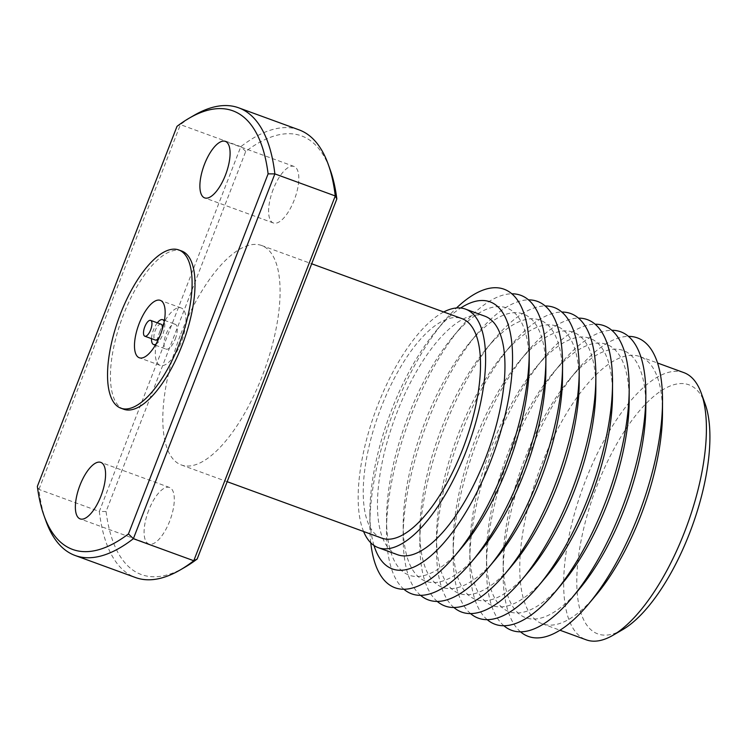 <?xml version="1.0" encoding="UTF-8"?>
<svg xmlns="http://www.w3.org/2000/svg" width="747" height="747" viewBox="0 0 747 747"><rect width="100%" height="100%" fill="white"/><g stroke="black" fill="none" stroke-linecap="round" stroke-linejoin="round"><path stroke-width="0.56" stroke-dasharray="3.73 2.8" d="M622.69 629.637A132.611 51.655 110.1 0 1 597.255 485.195A132.611 51.655 110.1 0 1 705.121 403.875M683.841 372.613A142.238 55.399 -69.9 0 0 585.583 480.414A142.238 55.399 -69.9 0 0 586.274 639.843M159.653 336.57A8.422 3.277 -69.9 0 0 161.072 333.638A8.422 3.277 -69.9 0 0 162.183 329.67M161.035 324.198A8.422 3.277 -69.9 0 0 155.217 330.576A8.422 3.277 -69.9 0 0 155.255 340.025M155.918 344.218A13.241 5.154 -69.9 0 0 162.753 334.507A13.241 5.154 -69.9 0 0 164.247 321.415M157.3 322.835A13.241 5.154 -69.9 0 0 153.537 329.707A13.241 5.154 -69.9 0 0 151.52 338.662M175.246 339.073A13.241 5.154 -69.9 0 0 175.181 324.235A13.241 5.154 -69.9 0 0 166.03 334.264A13.241 5.154 -69.9 0 0 166.095 349.11A13.241 5.154 -69.9 0 0 175.246 339.073M160.007 331.126A30.571 11.905 -69.9 0 0 160.157 365.386A30.571 11.905 -69.9 0 0 181.278 342.219A30.571 11.905 -69.9 0 0 181.119 307.951A30.571 11.905 -69.9 0 0 160.007 331.126M273.243 189.252A30.085 11.719 -69.9 0 0 273.393 222.98A30.085 11.719 -69.9 0 0 294.178 200.177A30.085 11.719 -69.9 0 0 294.029 166.45A30.085 11.719 -69.9 0 0 273.243 189.252M148.728 510.266A30.085 11.719 -69.9 0 0 148.877 543.993A30.085 11.719 -69.9 0 0 169.662 521.191A30.085 11.719 -69.9 0 0 169.513 487.464A30.085 11.719 -69.9 0 0 148.728 510.266M662.486 413.147A142.238 55.399 -69.9 0 0 639.936 356.58A142.238 55.399 -69.9 0 0 541.678 464.382A142.238 55.399 -69.9 0 0 542.378 623.81A142.238 55.399 -69.9 0 0 596.069 595.079M520.556 631.859A158.915 61.898 110.1 0 1 503.133 573.238A158.915 61.898 110.1 0 1 527.55 458.313A158.915 61.898 110.1 0 1 577.338 369.98A158.915 61.898 110.1 0 1 628.432 336.374M579.401 589A142.238 55.399 110.1 0 1 503.17 561.165A142.238 55.399 110.1 0 1 525.02 458.303A142.238 55.399 110.1 0 1 569.587 379.233A142.238 55.399 110.1 0 1 645.828 407.068M503.898 625.771A158.915 61.898 110.1 0 1 486.474 567.15A158.915 61.898 110.1 0 1 510.883 452.234A158.915 61.898 110.1 0 1 560.68 363.892A158.915 61.898 110.1 0 1 611.774 330.286M562.743 582.912A142.238 55.399 110.1 0 1 486.502 555.077A142.238 55.399 110.1 0 1 508.362 452.215A142.238 55.399 110.1 0 1 552.929 373.145A142.238 55.399 110.1 0 1 629.17 400.98M487.24 619.693A158.915 61.898 110.1 0 1 469.816 561.072A158.915 61.898 110.1 0 1 494.225 446.155A158.915 61.898 110.1 0 1 544.021 357.813A158.915 61.898 110.1 0 1 595.116 324.207M546.085 576.833A142.238 55.399 110.1 0 1 469.844 548.998A142.238 55.399 110.1 0 1 491.694 446.136A142.238 55.399 110.1 0 1 536.262 367.066A142.238 55.399 110.1 0 1 612.503 394.902M470.573 613.604A158.915 61.898 110.1 0 1 453.149 554.993A158.915 61.898 110.1 0 1 477.566 440.067A158.915 61.898 110.1 0 1 527.363 351.725A158.915 61.898 110.1 0 1 578.449 318.129M529.427 570.745A142.238 55.399 110.1 0 1 453.186 542.91A142.238 55.399 110.1 0 1 475.036 440.058A142.238 55.399 110.1 0 1 519.604 360.988A142.238 55.399 110.1 0 1 595.845 388.823M453.915 607.526A158.915 61.898 110.1 0 1 436.491 548.905A158.915 61.898 110.1 0 1 460.908 433.988A158.915 61.898 110.1 0 1 510.696 345.646A158.915 61.898 110.1 0 1 561.791 312.041M512.759 564.667A142.238 55.399 110.1 0 1 436.528 536.832A142.238 55.399 110.1 0 1 458.378 433.97A142.238 55.399 110.1 0 1 502.946 354.9A142.238 55.399 110.1 0 1 579.186 382.735M437.256 601.438A158.915 61.898 110.1 0 1 419.833 542.826A158.915 61.898 110.1 0 1 444.241 427.9A158.915 61.898 110.1 0 1 494.038 339.568A158.915 61.898 110.1 0 1 545.133 305.962M496.101 558.579A142.238 55.399 110.1 0 1 419.861 530.753A142.238 55.399 110.1 0 1 441.72 427.891A142.238 55.399 110.1 0 1 486.288 348.821A142.238 55.399 110.1 0 1 562.519 376.656M420.598 595.359A158.915 61.898 110.1 0 1 403.165 536.738A158.915 61.898 110.1 0 1 427.583 421.822A158.915 61.898 110.1 0 1 477.38 333.479A158.915 61.898 110.1 0 1 528.474 299.874M479.443 552.5A142.238 55.399 110.1 0 1 403.203 524.665A142.238 55.399 110.1 0 1 425.052 421.803A142.238 55.399 110.1 0 1 469.62 342.733A142.238 55.399 110.1 0 1 545.861 370.568M403.931 589.28A158.915 61.898 110.1 0 1 386.507 530.659A158.915 61.898 110.1 0 1 410.925 415.734A158.915 61.898 110.1 0 1 460.722 327.401A158.915 61.898 110.1 0 1 511.807 293.795M462.785 546.421A142.238 55.399 110.1 0 1 386.544 518.586A142.238 55.399 110.1 0 1 408.394 415.724A142.238 55.399 110.1 0 1 452.962 336.654A142.238 55.399 110.1 0 1 529.203 364.489M370.764 542.789A158.915 61.898 110.1 0 1 369.849 524.571A158.915 61.898 110.1 0 1 394.267 409.655A158.915 61.898 110.1 0 1 444.054 321.313A158.915 61.898 110.1 0 1 456.492 307.979M373.995 545.469A142.238 55.399 110.1 0 1 369.877 512.498A142.238 55.399 110.1 0 1 391.736 409.636A142.238 55.399 110.1 0 1 436.304 330.576A142.238 55.399 110.1 0 1 460.684 308.007M123.834 409.272A84.252 32.812 110.1 0 1 123.423 314.842A84.252 32.812 110.1 0 1 181.624 250.992M180.811 334.021A116.84 45.511 110.1 0 1 261.525 245.464A116.84 45.511 110.1 0 1 262.094 376.423A116.84 45.511 110.1 0 1 181.381 464.979A116.84 45.511 110.1 0 1 180.811 334.021M381.801 538.148A116.84 45.511 110.1 0 1 381.231 407.19A116.84 45.511 110.1 0 1 461.945 318.633M363.593 531.5A126.999 49.47 110.1 0 1 377.693 405.341A126.999 49.47 110.1 0 1 443.727 311.985M397.656 554.75A126.999 49.47 110.1 0 1 397.03 412.409A126.999 49.47 110.1 0 1 484.766 316.149M185.023 567.169A233.494 90.947 110.1 0 1 106.074 511.49L245.735 151.426A233.494 90.947 110.1 0 1 330.146 169.662M45.959 521.042A238.302 92.815 110.1 0 1 38.928 489.406L180.419 124.618A238.302 92.815 110.1 0 1 194.08 115.337M299.015 129.847A238.302 92.815 -69.9 0 0 240.814 146.673L99.323 511.462L38.928 489.406L37.35 486.4M106.074 511.49L99.323 511.462A238.302 92.815 -69.9 0 0 135.562 577.552M245.735 151.426L240.814 146.673L180.419 124.618L177.011 126.336M164.433 320.314L175.181 324.235M160.157 365.386L139.334 357.785M273.393 222.98L204.669 197.89M148.877 543.993L80.153 518.904M639.936 356.58L657.537 363.005M569.587 379.233L577.338 369.98M552.929 373.145L560.68 363.892M536.262 367.066L544.021 357.813M519.604 360.988L527.363 351.725M502.946 354.9L510.696 345.646M486.288 348.821L494.038 339.568M469.62 342.733L477.38 333.479M452.962 336.654L460.722 327.401M436.304 330.576L444.054 321.313M261.525 245.464L311.686 263.784M181.381 464.979L227.163 481.694M369.877 512.498L369.849 524.571M386.544 518.586L386.507 530.659M403.203 524.665L403.165 536.738M419.861 530.753L419.833 542.826M436.528 536.832L436.491 548.905M453.186 542.91L453.149 554.993M469.844 548.998L469.816 561.072M486.502 555.077L486.474 567.15M503.17 561.165L503.133 573.238M542.378 623.81L559.979 630.235M169.513 487.464L100.789 462.374M294.029 166.45L225.305 141.36M181.119 307.951L160.297 300.35M155.357 345.189L166.095 349.11"/><path stroke-width="1.12" d="M701.265 393.183L705.121 403.875A132.611 51.655 110.1 0 1 689.518 533.33A132.611 51.655 110.1 0 1 622.69 629.637L612.857 635.342A142.238 55.399 -69.9 0 0 684.532 532.041A142.238 55.399 -69.9 0 0 701.265 393.183A142.238 55.399 -69.9 0 0 683.841 372.613L657.537 363.005M150.661 329.838A8.422 3.277 -69.9 0 0 150.623 320.388A8.422 3.277 -69.9 0 0 144.797 326.775A8.422 3.277 -69.9 0 0 144.843 336.225A8.422 3.277 -69.9 0 0 150.661 329.838M162.183 329.67A8.422 3.277 -69.9 0 0 161.035 324.198L150.623 320.388M164.247 321.415A13.241 5.154 -69.9 0 0 162.687 319.669A13.241 5.154 -69.9 0 0 157.3 322.835M139.185 323.516A30.571 11.905 -69.9 0 0 139.334 357.785A30.571 11.905 -69.9 0 0 160.446 334.619A30.571 11.905 -69.9 0 0 160.297 300.35A30.571 11.905 -69.9 0 0 139.185 323.516M204.519 164.163A30.085 11.719 -69.9 0 0 204.669 197.89A30.085 11.719 -69.9 0 0 225.454 175.087A30.085 11.719 -69.9 0 0 225.305 141.36A30.085 11.719 -69.9 0 0 204.519 164.163M80.004 485.177A30.085 11.719 -69.9 0 0 80.153 518.904A30.085 11.719 -69.9 0 0 100.938 496.101A30.085 11.719 -69.9 0 0 100.789 462.374A30.085 11.719 -69.9 0 0 80.004 485.177M588.309 604.332L596.069 595.079A142.238 55.399 -69.9 0 0 640.637 516.009A142.238 55.399 -69.9 0 0 662.486 413.147L662.524 401.074A158.915 61.898 110.1 0 1 638.106 516A158.915 61.898 110.1 0 1 588.309 604.332A158.915 61.898 110.1 0 1 520.556 631.859M628.432 336.374A158.915 61.898 110.1 0 1 662.524 401.074M611.774 330.286A158.915 61.898 110.1 0 1 645.856 394.995L645.828 407.068A142.238 55.399 110.1 0 1 623.978 509.93A142.238 55.399 110.1 0 1 579.401 589L571.651 598.254A158.915 61.898 110.1 0 1 503.898 625.771M645.856 394.995A158.915 61.898 110.1 0 1 621.448 509.912A158.915 61.898 110.1 0 1 571.651 598.254M595.116 324.207A158.915 61.898 110.1 0 1 629.198 388.907L629.17 400.98A142.238 55.399 110.1 0 1 607.311 503.842A142.238 55.399 110.1 0 1 562.743 582.912L554.993 592.166A158.915 61.898 110.1 0 1 487.24 619.693M629.198 388.907A158.915 61.898 110.1 0 1 604.781 503.833A158.915 61.898 110.1 0 1 554.993 592.166M578.449 318.129A158.915 61.898 110.1 0 1 612.54 382.828L612.503 394.902A142.238 55.399 110.1 0 1 590.653 497.763A142.238 55.399 110.1 0 1 546.085 576.833L538.326 586.087A158.915 61.898 110.1 0 1 470.573 613.604M612.54 382.828A158.915 61.898 110.1 0 1 588.122 497.745A158.915 61.898 110.1 0 1 538.326 586.087M561.791 312.041A158.915 61.898 110.1 0 1 595.873 376.74L595.845 388.823A142.238 55.399 110.1 0 1 573.995 491.675A142.238 55.399 110.1 0 1 529.427 570.745L521.667 580.008A158.915 61.898 110.1 0 1 453.915 607.526M595.873 376.74A158.915 61.898 110.1 0 1 571.464 491.666A158.915 61.898 110.1 0 1 521.667 580.008M545.133 305.962A158.915 61.898 110.1 0 1 579.214 370.661L579.186 382.735A142.238 55.399 110.1 0 1 557.327 485.597A142.238 55.399 110.1 0 1 512.759 564.667L505.009 573.92A158.915 61.898 110.1 0 1 437.256 601.438M579.214 370.661A158.915 61.898 110.1 0 1 554.806 485.578A158.915 61.898 110.1 0 1 505.009 573.92M528.474 299.874A158.915 61.898 110.1 0 1 562.556 364.583L562.519 376.656A142.238 55.399 110.1 0 1 540.669 479.518A142.238 55.399 110.1 0 1 496.101 558.579L488.351 567.841A158.915 61.898 110.1 0 1 420.598 595.359M562.556 364.583A158.915 61.898 110.1 0 1 538.139 479.499A158.915 61.898 110.1 0 1 488.351 567.841M511.807 293.795A158.915 61.898 110.1 0 1 545.898 358.495L545.861 370.568A142.238 55.399 110.1 0 1 524.011 473.43A142.238 55.399 110.1 0 1 479.443 552.5L471.684 561.753A158.915 61.898 110.1 0 1 403.931 589.28M545.898 358.495A158.915 61.898 110.1 0 1 521.481 473.421A158.915 61.898 110.1 0 1 471.684 561.753M456.492 307.979A158.915 61.898 110.1 0 1 529.231 352.416L529.203 364.489A142.238 55.399 110.1 0 1 507.353 467.351A142.238 55.399 110.1 0 1 462.785 546.421L455.026 555.675A158.915 61.898 110.1 0 1 370.764 542.789M529.231 352.416A158.915 61.898 110.1 0 1 504.823 467.333A158.915 61.898 110.1 0 1 455.026 555.675M460.684 308.007A142.238 55.399 110.1 0 1 510.416 333.461A142.238 55.399 110.1 0 1 490.686 461.263A142.238 55.399 110.1 0 1 373.995 545.469M120.51 313.777A84.252 32.812 110.1 0 1 178.71 249.928A84.252 32.812 110.1 0 1 179.121 344.358A84.252 32.812 110.1 0 1 120.921 408.207A84.252 32.812 110.1 0 1 120.51 313.777M178.71 249.928L181.624 250.992A84.252 32.812 110.1 0 1 182.035 345.422A84.252 32.812 110.1 0 1 123.834 409.272L120.921 408.207M311.686 263.784L461.945 318.633A116.84 45.511 110.1 0 1 462.514 449.601A116.84 45.511 110.1 0 1 381.801 538.148L227.163 481.694M443.727 311.985A126.999 49.47 110.1 0 1 465.428 309.09A126.999 49.47 110.1 0 1 466.053 451.44A126.999 49.47 110.1 0 1 378.318 547.691A126.999 49.47 110.1 0 1 363.593 531.5M465.428 309.09L484.766 316.149A126.999 49.47 110.1 0 1 485.391 458.499A126.999 49.47 110.1 0 1 397.656 554.75L378.318 547.691M268.108 173.864A233.494 90.947 -69.9 0 0 189.168 118.185A233.494 90.947 -69.9 0 0 177.011 126.336L37.35 486.4A233.494 90.947 -69.9 0 0 44.036 515.691A233.494 90.947 -69.9 0 0 128.447 533.928L268.108 173.864L274.868 173.892L133.377 538.69A238.302 92.815 110.1 0 1 75.167 555.507A238.302 92.815 110.1 0 1 45.959 521.042L44.036 515.691M197.171 559.017L193.772 560.736L335.263 195.947A238.302 92.815 -69.9 0 0 328.222 164.312L330.146 169.662A233.494 90.947 110.1 0 1 336.832 198.954L197.171 559.017A233.494 90.947 110.1 0 1 185.023 567.169L180.102 570.017A238.302 92.815 -69.9 0 0 193.772 560.736L133.377 538.69L128.447 533.928M75.167 555.507L135.562 577.552A238.302 92.815 -69.9 0 0 180.102 570.017M189.168 118.185L194.08 115.337A238.302 92.815 110.1 0 1 238.62 107.801A238.302 92.815 110.1 0 1 274.868 173.892L335.263 195.947L336.832 198.954M328.222 164.312A238.302 92.815 -69.9 0 0 299.015 129.847L238.62 107.801M559.979 630.235L586.274 639.843A142.238 55.399 -69.9 0 0 612.857 635.342M151.52 338.662A13.241 5.154 -69.9 0 0 153.602 344.544A13.241 5.154 -69.9 0 0 155.918 344.218M144.843 336.225L155.255 340.025A8.422 3.277 -69.9 0 0 159.653 336.57M162.687 319.669L164.433 320.314M153.602 344.544L155.357 345.189"/></g></svg>
